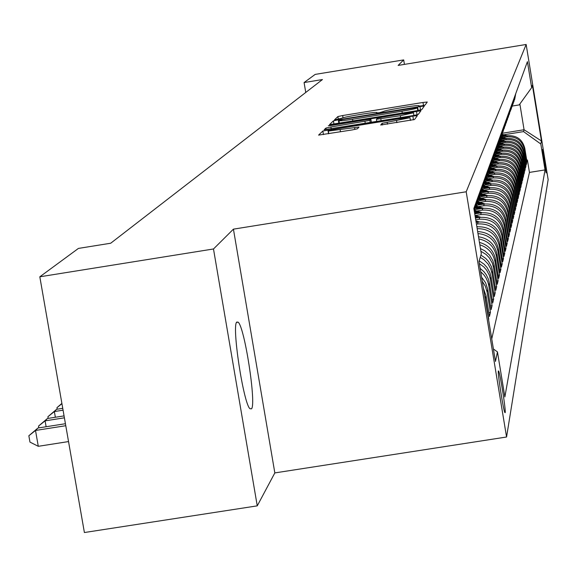<?xml version="1.0" encoding="UTF-8"?>
<svg xmlns="http://www.w3.org/2000/svg" width="577" height="577" viewBox="0 0 577 577"><rect width="100%" height="100%" fill="white"/><g stroke="black" fill="none" stroke-linecap="round" stroke-linejoin="round"><path stroke-width="0.87" d="M421.693 105.829L425.018 105.108L427.268 102.014L422.999 102.461L342.659 115.537L337.884 116.568L334.48 119.843L341.245 118.379C342.731 117.636 347.859 116.525 356.636 115.054L363.38 113.95C371.667 112.645 376.182 112.169 376.94 112.522L376.536 113.005L379.522 112.688L383.243 111.549C384.628 110.82 389.713 109.717 398.491 108.238L405.256 107.142C413.673 105.815 418.253 105.331 418.996 105.692L418.671 106.146L421.693 105.829M251.536 408.826C256.462 403.727 244.583 326.921 238.15 322.168L236.772 322.067C231.608 325.565 243.386 403.251 249.928 408.718L251.536 408.826M505.2 412.642C505.957 410.254 500.194 373.644 498.651 371.04L498.34 370.975C497.525 373.002 503.295 409.836 504.861 412.584L505.2 412.642M380.683 125.007L414.553 119.504L417.351 115.652L412.851 116.114L322.832 131.022L318.591 135.112L352.295 129.912L357.415 128.786L359.002 127.048L328.342 131.058C329.215 130.424 333.744 129.414 341.93 128.036L397.95 118.934L409.987 117.701L382.111 123.312L380.69 125.043M233.425 229.156L213.49 248.975L39.82 276.801L84.393 532.528L257.255 505.856L274.832 472.916L506.563 437.005L466.194 191.773L233.425 229.156L274.832 472.916M404.427 64.393L403.684 59.907L398.137 65.417L526.152 44.472L466.194 191.773M403.684 59.907L315.186 74.397L304.086 82.554L305.752 92.457M39.82 276.801L78.436 248.413L110.697 243.234L322.449 79.547L304.086 82.554M416.882 110.69L421.729 109.63L424.311 106.074L419.977 106.529L338.259 119.821L333.405 120.867L329.474 124.654L416.882 110.69M420.893 110.784L418.217 114.47L413.262 115.559L324.151 129.753L325.911 128.065L330.909 126.983L369.9 120.369L370.874 119.28L366.518 119.727L331.328 125.454L328.313 125.764L331.797 124.993L420.9 110.77M488.611 319.867L488.517 319.297M484.565 295.258L485.344 298.511L486.043 295.85L489.433 316.47L490.436 312.352L488.798 312.611M482.257 281.251L485.365 286.271L487.075 291.919L487.753 289.337L491.092 309.647L492.066 305.651L490.479 305.904M480.684 271.709L484.002 275.005L486 277.883L487.918 282.131L488.755 285.521L489.411 283.018L492.7 303.033L493.638 299.153L492.102 299.398M479.357 263.624L483.901 267L486.663 270.231L489.296 275.229L490.378 279.318L491.02 276.888L494.258 296.607L495.174 292.842L493.681 293.08M480.23 257.364L483.944 259.729L488.012 263.941L490.818 269.062L491.957 273.296L492.578 270.93L495.773 290.368L496.66 286.711L495.21 286.942M480.893 251.255L486.079 254.471L489.26 257.768L492.282 263.047L493.494 267.447L494.1 265.146L497.244 284.31L498.11 280.761L496.696 280.977M479.84 244.814C488.156 247.576 493.205 253.224 494.987 261.756L495.571 259.527L498.672 278.424L499.516 274.969L498.146 275.186M478.874 238.95C488.459 240.962 494.316 246.718 496.436 256.231L497.006 254.06L500.064 272.697L500.879 269.336L499.545 269.546M477.987 233.584C488.726 234.659 495.347 240.414 497.85 250.858L498.398 248.745L501.42 267.129L502.214 263.862L500.915 264.064M477.179 228.672C488.95 228.629 496.292 234.284 499.22 245.629L499.754 243.573L502.733 261.713L503.505 258.532L502.242 258.727M476.436 224.143L477.496 223.977C489.707 223.249 497.388 228.773 500.555 240.537L501.074 238.539L504.009 256.433L504.767 253.339L503.533 253.534M475.722 219.779L479.098 219.238C491.15 218.524 498.73 223.97 501.853 235.582L502.365 233.642L505.257 251.298L505.993 248.283L504.796 248.478M475.224 215.495L480.663 214.63C492.556 213.923 500.043 219.296 503.122 230.757L503.613 228.867L506.476 246.3L507.19 243.357L506.022 243.544M476.826 210.994L482.184 210.136C493.926 209.437 501.312 214.745 504.348 226.061L504.839 224.215L507.659 241.424L508.351 238.561L507.219 238.741M478.383 206.602L483.67 205.758C495.261 205.066 502.553 210.302 505.553 221.481L506.029 219.678L508.813 236.678L509.491 233.88L508.38 234.06M479.905 202.325L485.113 201.488C496.559 200.803 503.764 205.975 506.729 217.01L507.183 215.257L509.938 232.041L510.595 229.321L509.52 229.495M481.384 198.149L486.526 197.327C497.828 196.649 504.94 201.762 507.868 212.661L508.315 210.944L511.034 227.526L511.676 224.871L510.623 225.037M482.826 194.081L487.904 193.266C499.069 192.595 506.094 197.644 508.979 208.412L509.419 206.739L512.102 223.119L512.729 220.522L511.705 220.688M484.24 190.107L489.246 189.306C500.273 188.643 507.219 193.627 510.068 204.265L510.501 202.635L513.148 218.82L513.761 216.288L512.758 216.447M485.618 186.227L490.558 185.433C501.456 184.777 508.315 189.71 511.128 200.219L511.547 198.625L514.165 214.615L514.763 212.148L513.79 212.3M486.959 182.447L491.835 181.661C502.603 181.012 509.383 185.881 512.167 196.267L512.578 194.709L515.16 210.518L515.751 208.102L514.792 208.261M488.272 178.747L493.083 177.976C503.728 177.334 510.429 182.144 513.177 192.408L513.58 190.893L516.134 206.516L516.703 204.157L515.773 204.301M489.548 175.134L494.301 174.369C504.825 173.735 511.446 178.488 514.172 188.636L514.561 187.157L517.086 202.599L517.641 200.298L516.732 200.443M490.803 171.607L495.499 170.85C505.899 170.222 512.448 174.925 515.138 184.957L515.513 183.508L518.016 198.776L518.557 196.526L517.67 196.67M492.03 168.152L496.667 167.409C506.945 166.789 513.422 171.434 516.083 181.358L516.451 179.937L518.918 195.04L519.459 192.833L518.586 192.978M493.22 164.784L497.807 164.041C507.976 163.428 514.374 168.022 517.006 177.839L517.367 176.447L519.805 191.384L520.331 189.227L519.48 189.364M494.395 161.481L498.917 160.752C508.979 160.146 515.304 164.69 517.908 174.391L518.261 173.035L520.678 187.806L521.19 185.7L520.353 185.837M495.535 158.257L500.007 157.535C509.96 156.93 516.22 161.43 518.788 171.023L519.134 169.703L521.521 184.315L522.026 182.253L521.211 182.382M496.653 155.098L501.074 154.391C510.919 153.792 517.107 158.235 519.653 167.734L519.992 166.436L522.358 180.889L522.849 178.87L522.048 179M497.749 152.011L502.12 151.304C511.857 150.712 517.98 155.112 520.497 164.51L520.829 163.241L523.166 177.543L523.649 175.567L522.87 175.689M498.824 148.989L503.144 148.289C512.773 147.705 518.838 152.061 521.327 161.351L521.651 160.11L523.966 174.261L524.435 172.328L523.671 172.451M499.87 146.024L504.147 145.339C513.674 144.755 519.675 149.068 522.135 158.264L522.459 157.045L524.745 171.052L525.207 169.155L524.457 169.277M500.901 143.125L505.12 142.447C514.561 141.87 520.497 146.132 522.935 155.235L523.245 154.045L525.51 167.907L525.957 166.053L525.221 166.169M501.903 140.29L506.087 139.612C515.42 139.043 521.298 143.262 523.707 152.27L524.017 151.102L526.253 164.827L526.7 163.01L524.471 149.371C522.084 140.449 516.271 136.273 507.024 136.836L502.892 137.506M525.979 163.125L526.7 163.01M501.074 238.539C497.929 226.833 490.284 221.344 478.145 222.066L476.148 222.383M502.365 233.642C499.264 222.087 491.712 216.663 479.732 217.378L475.441 218.07M503.613 228.867C500.555 217.464 493.104 212.112 481.276 212.819L474.748 213.865M504.839 224.215C501.81 212.956 494.46 207.67 482.783 208.369L474.893 209.631M506.029 219.678C503.043 208.564 495.78 203.349 484.254 204.034L476.443 205.289M507.183 215.257C504.24 204.28 497.071 199.13 485.683 199.808L478.044 201.034M508.315 210.944C505.409 200.104 498.326 195.019 487.082 195.69L479.581 196.894M509.419 206.739C506.548 196.029 499.552 191.001 488.445 191.672L481.052 192.855M510.501 202.635C507.659 192.047 500.749 187.085 489.772 187.749L482.466 188.917M511.547 198.625C508.741 188.167 501.918 183.262 491.07 183.919L483.822 185.08M512.578 194.709C509.801 184.373 503.057 179.526 492.34 180.175L485.12 181.337M513.58 190.893C510.84 180.673 504.168 175.884 493.573 176.519L486.411 177.673M514.561 187.157C511.849 177.052 505.257 172.321 494.785 172.949L487.76 174.081M515.513 183.508C512.838 173.518 506.325 168.837 495.968 169.465L489.065 170.576M516.451 179.937C513.804 170.064 507.363 165.433 497.122 166.053L490.313 167.15M517.367 176.447C514.749 166.681 508.38 162.108 498.254 162.721L491.517 163.803M518.261 173.035C515.672 163.378 509.368 158.848 499.357 159.461L492.679 160.536M519.134 169.703C516.574 160.146 510.342 155.667 500.439 156.266L493.789 157.341M519.992 166.436C517.461 156.98 511.294 152.552 501.5 153.15L494.878 154.218M520.829 163.241C518.326 153.886 512.225 149.501 502.531 150.092L496.032 151.138M521.651 160.11C519.177 150.849 513.141 146.515 503.548 147.099L497.15 148.138M522.459 157.045C520.007 147.885 514.028 143.594 504.536 144.171L498.225 145.195M523.245 154.045C520.815 144.978 514.908 140.73 505.51 141.307L499.264 142.317M524.017 151.102C521.615 142.13 515.759 137.925 506.462 138.494L500.266 139.497M542.546 149.472L546.094 172.927L542.546 149.472M506.563 437.005L548.15 179.606L526.152 44.472M493.407 348.991L497.453 351.898L504.868 396.94L545.041 169.912L540.822 144.005L523.541 131.592L503.858 134.78M497.453 351.898L495.463 361.462L478.997 261.439L481.312 253.786L473.854 208.456L527.414 61.66L531.648 87.661L532.383 85.23L541.457 140.968L540.822 144.005M491.748 338.915L529.441 172.415L527.421 160.031L526.989 161.812L524.774 148.224C522.394 139.338 516.603 135.177 507.392 135.739L501.233 136.742M514.006 101.235L515.384 94.642M514.648 99.576L515.715 93.719M523.707 152.27L525.957 166.053M522.935 155.235L525.207 169.155M522.135 158.264L524.435 172.328M521.327 161.351L523.649 175.567M520.497 164.51L522.849 178.87M519.653 167.734L522.026 182.253M518.788 171.023L521.19 185.7M517.908 174.391L520.331 189.227M517.006 177.839L519.459 192.833M516.083 181.358L518.557 196.526M515.138 184.957L517.641 200.298M514.172 188.636L516.703 204.157M513.177 192.408L515.751 208.102M512.167 196.267L514.763 212.148M511.128 200.219L513.761 216.288M510.068 204.265L512.729 220.522M508.979 208.412L511.676 224.871M507.868 212.661L510.595 229.321M506.729 217.01L509.491 233.88M505.553 221.481L508.351 238.561M504.348 226.061L507.19 243.357M503.122 230.757L505.993 248.283M501.853 235.582L504.767 253.339M500.555 240.537L503.505 258.532M499.22 245.629L502.214 263.862M497.85 250.858L500.879 269.336M496.436 256.231L499.516 274.969M494.987 261.756L498.11 280.761M493.494 267.447L496.66 286.711M491.957 273.296L495.174 292.842M490.378 279.318L493.638 299.153M488.755 285.521L492.066 305.651M487.075 291.919L490.436 312.352M485.344 298.511L488.762 319.261M523.541 131.592L524.067 129.738L519.87 103.975M502.517 133.229L524.067 129.738L541.457 140.968M512.282 106.038L519.192 104.913L531.648 87.661M213.49 248.975L257.255 505.856M526.714 160.139L527.421 160.031M529.441 172.415L545.041 169.912M513.79 101.97L514.872 96.049M512.91 104.408L514.006 98.422M514.525 96.986L513.133 103.658M512.008 106.896L513.119 100.845M513.653 99.381L512.239 106.132M511.092 109.442L512.217 103.319M512.758 101.826L511.323 108.664M511.849 104.329L510.393 111.246M509.202 114.7L510.349 108.433M510.919 106.875L509.441 113.878M508.222 117.412L509.39 111.072M509.967 109.479L508.467 116.576M507.226 120.182L508.402 113.77M509.001 112.14L507.471 119.331M506.202 123.016L507.399 116.525M508.005 114.866L506.455 122.144M505.156 125.916L506.368 119.345M506.988 117.643L505.416 125.021M504.089 128.88L505.315 122.223M505.95 120.492L504.356 127.964M503 131.909L504.24 125.173M504.889 123.399L503.267 130.979M501.882 135.011L503.144 128.195M503.808 126.377L502.156 134.059M500.735 138.191L502.012 131.282M502.69 129.421L501.016 137.211M499.559 141.444L500.858 134.448M501.557 132.537L499.848 140.442M498.362 144.777L499.675 137.687M500.389 135.732L498.651 143.745M497.129 148.188L498.47 141.004M499.199 139.007L497.432 147.135M495.874 151.686L497.23 144.401M497.973 142.353L496.177 150.604M494.583 155.271L495.953 147.892M496.725 145.786L494.893 154.16M493.256 158.942L494.648 151.462M495.441 149.306L493.573 157.809M491.892 162.714L493.313 155.126M494.121 152.919L492.224 161.546M490.5 166.58L491.943 158.891M492.772 156.619L490.832 165.383M489.072 170.554L490.537 162.75M491.38 160.42L489.411 169.321M487.601 174.629L489.087 166.71M489.96 164.322L487.947 173.367M491.027 180.385L486.086 178.834L487.601 170.785M488.495 168.325L486.447 177.521M499.754 243.573C496.646 231.875 489.022 226.285 476.876 226.819M484.543 183.118L486.079 174.968M486.995 172.444L484.904 181.784L491.453 183.861M498.398 248.745C495.737 237.94 488.82 232.214 477.655 231.565M482.949 187.547L484.507 179.259M485.452 176.67L483.317 186.169M497.006 254.06C494.734 244.172 488.568 238.402 478.513 236.743M481.305 192.091L482.899 183.681M483.872 181.019L481.687 190.684M495.571 259.527C493.66 250.598 488.279 244.886 479.444 242.405M479.624 196.771L481.24 188.232M482.235 185.484L480.014 195.314M494.1 265.146L492.794 260.537L489.512 255.056L484.752 250.779L480.461 248.6M477.886 201.582L479.53 192.906M480.562 190.085L478.283 200.089M492.578 270.93L491.445 266.733L488.654 261.633L485.726 258.388L480.915 255.099M476.097 206.544L477.77 197.723M478.838 194.817L476.508 205.001M491.02 276.888L489.866 272.625L487.038 267.447L484.06 264.158L479.184 260.818M474.344 211.434L475.967 202.678M477.056 199.685L474.676 210.057M489.411 283.018L488.474 279.333L486.267 274.753L483.952 271.709L480.129 268.341M474.056 209.675L474.099 207.792M475.224 204.705L474.337 211.384M487.753 289.337L485.61 282.802L481.586 277.198M486.043 295.85L483.432 288.392M417.69 107.452L342.803 119.446L338.901 120.708C339.673 121.055 344.217 120.579 352.533 119.273L401.974 111.231C410.911 109.724 416.046 108.606 417.359 107.885L417.69 107.452L418.188 110.467L417.69 107.445M400.315 115.703L413.464 112.796L401.65 114.022L382.277 117.167L377.365 118.242L376.42 119.324L400.315 115.703L400.633 117.607M507.089 135.79L502.105 134.232M503.916 136.302L501.68 135.602M505.885 135.984L501.961 134.751M501.86 135.083L505.127 136.107M506.188 138.538L501.132 136.951M502.956 139.064L500.685 138.35M504.962 138.74L500.944 137.477M500.85 137.816L504.19 138.862M505.272 141.343L500.165 139.742M501.968 141.877L499.653 141.149M504.017 141.545L499.934 140.261M499.805 140.6L503.231 141.675M504.334 144.207L499.163 142.584M500.966 144.748L498.586 144.005M503.057 144.409L498.939 143.118M498.788 143.457L502.25 144.546M503.382 147.128L498.124 145.476M499.934 147.683L497.525 146.926M502.077 147.337L497.915 146.031M497.771 146.378L501.247 147.474M502.408 150.114L497.049 148.433M498.889 150.684L496.487 149.926M501.074 150.33L496.855 149.003M496.718 149.364L500.23 150.467M501.413 153.165L495.946 151.448M497.821 153.742L495.405 152.984M500.05 153.381L495.758 152.032M495.629 152.4L499.192 153.518M500.396 156.273L494.799 154.521M496.725 156.865L494.294 156.107M499.004 156.497L494.626 155.126M494.503 155.501L498.124 156.641M498.917 160.752L499.357 159.461L493.645 157.665M495.607 160.06L493.14 159.288M497.937 159.685L493.45 158.278M493.335 158.668L497.035 159.836M498.297 162.714L492.52 160.896M494.467 163.327L491.95 162.541M496.847 162.945L492.246 161.502M492.131 161.899L495.924 163.096M497.223 166.039L491.366 164.2M493.299 166.666L490.71 165.859M495.737 166.277L491.099 164.82M490.919 165.21L494.792 166.428M496.119 169.443L490.161 167.568M492.102 170.085L489.447 169.249M494.597 169.681L489.909 168.21M489.736 168.614L493.631 169.84M494.987 172.92L488.921 171.016M490.883 173.583L488.236 172.747M493.429 173.172L488.683 171.679M488.517 172.097L492.448 173.331M493.833 176.483L487.63 174.528M489.635 177.153L486.988 176.324M492.239 176.735L487.406 175.22M487.255 175.646L491.236 176.901M492.657 180.125L486.296 178.127M488.351 180.817L485.69 179.981M485.942 179.281L489.996 180.551M487.046 184.561L484.348 183.717M489.779 184.121L484.716 182.534M484.579 182.988L488.719 184.294M490.226 187.676L483.598 185.592M485.704 188.398L482.949 187.532M488.503 187.951L483.288 186.306M483.165 186.782L487.421 188.124M488.964 191.593L482.242 189.48M484.327 192.329L481.499 191.441M487.197 191.867L481.918 190.208M481.694 190.662L486.094 192.047M487.673 195.603L480.836 193.454M482.92 196.36L479.985 195.437M485.863 195.884L480.526 194.211M480.316 194.68L484.73 196.065M486.361 199.714L479.372 197.522M481.478 200.486L478.542 199.563M484.492 200.003L479.083 198.3M478.888 198.791L483.331 200.19M485.012 203.933L477.857 201.683M479.999 204.72L477.071 203.796M483.093 204.222L477.583 202.491M477.395 202.996L481.896 204.417M483.627 208.254L476.27 205.939M478.484 209.062L475.542 208.131M481.658 208.549L476.025 206.775M475.852 207.309L480.432 208.744M482.213 212.689L474.626 210.302M476.927 213.512L474.568 212.769M480.187 212.992L474.395 211.168M474.402 211.766L478.924 213.194M480.771 217.24L475.001 215.43M478.672 217.551L475.174 216.447M475.275 217.089L477.381 217.753M479.285 221.914L475.895 220.847M477.129 222.224L476.068 221.893M477.77 226.718L476.811 226.415M57.217 409.201L56.95 407.672L61.89 403.41M61.934 403.691L56.95 407.672M62.749 408.328L56.633 409.288L54.361 411.56L63.073 410.197M48.187 418.383L47.898 416.724L56.633 409.288M47.898 416.724L54.361 411.56L55.356 417.258M64.061 415.887L47.444 418.498L45.1 420.849L64.4 417.82M38.847 427.882L38.536 426.078L47.444 418.498M38.536 426.078L45.1 420.849L46.124 426.735M65.425 423.713L37.938 428.019L35.514 430.456L38.284 446.309L68.54 441.571M38.284 446.309L29.961 442.09L28.85 435.765L35.514 430.456L65.778 425.711M28.85 435.765L37.938 428.019M477.496 223.977L478.145 222.066M479.098 219.238L479.732 217.378M480.663 214.63L481.276 212.819M482.184 210.136L482.783 208.369M483.67 205.758L484.254 204.034M485.113 201.488L485.683 199.808M486.526 197.327L487.082 195.69M487.904 193.266L488.445 191.672M489.246 189.306L489.772 187.749M490.558 185.433L491.07 183.919M491.835 181.661L492.34 180.175M493.083 177.976L493.573 176.519M494.301 174.369L494.785 172.949M495.499 170.85L495.968 169.465M496.667 167.409L497.122 166.053M497.807 164.041L498.254 162.721M500.007 157.535L500.439 156.266M501.074 154.391L501.5 153.15M502.12 151.304L502.531 150.092M503.144 148.289L503.548 147.099M504.147 145.339L504.536 144.171M505.12 142.447L505.51 141.307M506.087 139.612L506.462 138.494M507.024 136.836L507.392 135.739M524.471 149.371L524.774 148.224M419.046 106.168L418.974 105.735M376.99 113.02L376.911 112.573M338.353 119.374L337.884 116.568M343.026 117.737L342.659 115.537M423.496 105.504L422.999 102.461M333.953 124.17L333.405 120.867M338.858 123.377L338.259 119.821M420.546 109.998L419.977 106.529M339.384 123.29L338.959 120.766M352.843 121.105L352.533 119.273M402.277 113.063L401.974 111.231M417.798 110.539L417.359 107.885M326.178 129.666L325.911 128.065M331.234 128.887L330.909 126.983M365.263 123.355L364.945 121.451M370.261 122.54L369.9 120.369M371.379 122.36L370.867 119.295L371.386 122.36M331.854 125.368L331.797 124.993M417.077 114.83L416.479 111.231M376.788 121.48L376.435 119.345L376.774 121.487M381.13 120.781L380.813 118.869M382.385 124.964L382.111 123.312M387.484 124.192L387.153 122.209M396.897 122.67L396.565 120.68M340.488 131.823L340.156 129.839M354.862 129.45L354.538 127.503M323.43 134.592L322.832 131.022M328.544 133.763L327.895 129.919M413.471 119.857L412.851 116.114M236.556 322.42L238.15 322.168M419.068 106.168L418.996 105.692M377.019 113.02L376.94 112.522M339.334 123.298L338.901 120.708M413.904 115.45L413.464 112.796M410.442 120.463L409.987 117.701M328.782 133.727L328.342 131.058"/></g></svg>
